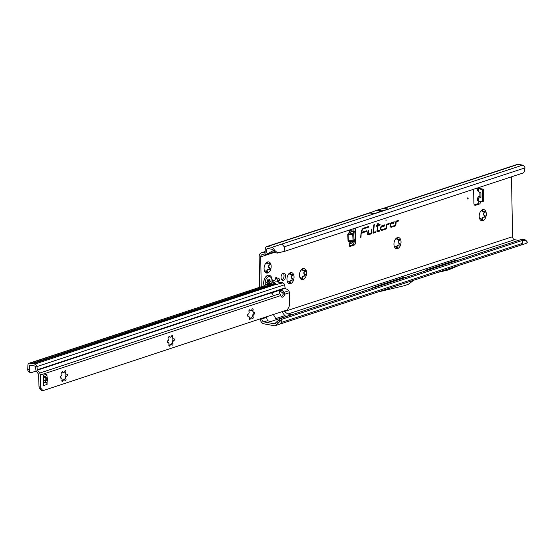 <?xml version="1.0" encoding="UTF-8"?>
<svg xmlns="http://www.w3.org/2000/svg" width="555" height="555" viewBox="0 0 555 555"><rect width="100%" height="100%" fill="white"/><g stroke="black" fill="none" stroke-linecap="round" stroke-linejoin="round"><path stroke-width="0.83" d="M484.196 213.009L483.648 213.647A3.809 2.317 -79.6 0 1 483.676 214.105A3.809 2.317 -79.6 0 1 483.669 214.57L485.868 216.325L485.875 216.894A5.675 3.462 100.4 0 0 486.305 213.987A5.675 3.462 100.4 0 0 485.778 211.4L484.82 212.752L484.196 213.009L483.738 212.919L483.995 212.6A1.068 0.652 100.4 0 0 484.314 211.594A1.068 0.652 100.4 0 0 484.231 211.143M483.8 217.289A1.068 0.652 100.4 0 0 484.397 216.055A1.068 0.652 100.4 0 0 484.043 215.271L483.78 215.125A0.666 0.409 -79.6 0 1 483.565 214.549A3.809 2.317 100.4 0 0 483.571 214.084A3.809 2.317 100.4 0 0 483.544 213.626A0.666 0.409 -79.6 0 1 483.738 212.919M480.311 211.788L482.656 209.658L482.156 211.184A3.809 2.317 -79.6 0 1 482.683 211.476L485.778 211.4A5.675 3.462 100.4 0 0 482.656 209.658A5.675 3.462 100.4 0 0 480.796 211.101A5.675 3.462 100.4 0 0 479.624 213.411A5.675 3.462 100.4 0 0 479.478 218.24A0.666 0.409 -79.6 0 1 479.777 218.254M485.23 211.018L485.778 211.4M398.941 240.953L398.393 241.598A3.809 2.317 -79.6 0 1 398.421 242.049A3.809 2.317 -79.6 0 1 398.407 242.514L400.606 244.276L400.62 244.838A5.675 3.462 100.4 0 0 401.05 241.938A5.675 3.462 100.4 0 0 400.523 239.344L399.565 240.703L398.483 240.87L398.74 240.551A1.068 0.652 100.4 0 0 399.059 239.545A1.068 0.652 100.4 0 0 398.976 239.087M398.546 245.234A1.068 0.652 100.4 0 0 399.135 244.006A1.068 0.652 100.4 0 0 398.788 243.215L398.525 243.069A0.666 0.409 -79.6 0 1 398.303 242.493A3.809 2.317 100.4 0 0 398.317 242.029A3.809 2.317 100.4 0 0 398.289 241.578A0.666 0.409 -79.6 0 1 398.483 240.87M395.056 239.739L397.401 237.602L396.901 239.136A3.809 2.317 -79.6 0 1 397.429 239.42L400.523 239.344A5.675 3.462 100.4 0 0 397.401 237.602A5.675 3.462 100.4 0 0 395.542 239.045A5.675 3.462 100.4 0 0 394.369 241.363A5.675 3.462 100.4 0 0 394.223 246.191A5.675 3.462 100.4 0 0 394.466 246.857A5.675 3.462 100.4 0 0 397.588 248.591A5.675 3.462 100.4 0 0 400.62 244.838L397.526 245.296A3.809 2.317 -79.6 0 1 397.019 245.921L397.345 248.605M399.975 238.969L400.523 239.344M304.494 271.915L303.946 272.56A3.809 2.317 -79.6 0 1 303.967 273.011A3.809 2.317 -79.6 0 1 303.96 273.476L306.159 275.238L306.166 275.8A5.675 3.462 100.4 0 0 306.596 272.9A5.675 3.462 100.4 0 0 306.076 270.306L305.118 271.666L304.036 271.832L304.293 271.513A1.068 0.652 100.4 0 0 304.612 270.507A1.068 0.652 100.4 0 0 304.522 270.049M304.098 276.196A1.068 0.652 100.4 0 0 304.688 274.968A1.068 0.652 100.4 0 0 304.341 274.177L304.071 274.031A0.666 0.409 -79.6 0 1 303.856 273.455A3.809 2.317 100.4 0 0 303.863 272.991A3.809 2.317 100.4 0 0 303.842 272.54A0.666 0.409 -79.6 0 1 304.036 271.832M300.602 270.701L302.947 268.565L302.454 270.091A3.809 2.317 -79.6 0 1 302.975 270.382L306.076 270.306A5.675 3.462 100.4 0 0 302.947 268.565A5.675 3.462 100.4 0 0 301.087 270.007A5.675 3.462 100.4 0 0 299.922 272.325A5.675 3.462 100.4 0 0 299.769 277.153A0.666 0.409 -79.6 0 1 300.068 277.167M305.521 269.931L306.076 270.306M291.951 276.022L291.403 276.668A3.809 2.317 -79.6 0 1 291.43 277.125A3.809 2.317 -79.6 0 1 291.424 277.59L293.623 279.345L293.63 279.907A5.675 3.462 100.4 0 0 294.06 277.007A5.675 3.462 100.4 0 0 293.533 274.413L292.575 275.773L291.493 275.939L291.757 275.62A1.068 0.652 100.4 0 0 292.076 274.614A1.068 0.652 100.4 0 0 291.986 274.156M291.555 280.303A1.068 0.652 100.4 0 0 292.152 279.075A1.068 0.652 100.4 0 0 291.798 278.291L291.535 278.138A0.666 0.409 -79.6 0 1 291.32 277.569A3.809 2.317 100.4 0 0 291.326 277.105A3.809 2.317 100.4 0 0 291.299 276.647A0.666 0.409 -79.6 0 1 291.493 275.939M288.066 274.808L290.411 272.678L289.911 274.205A3.809 2.317 -79.6 0 1 290.438 274.496L293.533 274.413A5.675 3.462 100.4 0 0 290.411 272.678A5.675 3.462 100.4 0 0 288.551 274.121A5.675 3.462 100.4 0 0 287.386 276.432A5.675 3.462 100.4 0 0 287.233 281.26A5.675 3.462 100.4 0 0 287.476 281.926A5.675 3.462 100.4 0 0 290.605 283.667A5.675 3.462 100.4 0 0 293.63 279.907L290.543 280.365A3.809 2.317 -79.6 0 1 290.036 280.997L290.355 283.674M292.984 274.038L293.533 274.413M278.846 282.023A4.072 2.484 100.4 0 0 278.846 281.995A4.072 2.484 100.4 0 0 278.832 281.69A0.666 0.409 -79.6 0 1 278.971 281.094L279.165 280.774A1.332 0.812 100.4 0 0 279.449 279.685A1.332 0.812 100.4 0 0 278.853 278.645A1.332 0.812 100.4 0 0 278.305 278.839L278.062 279.054A0.666 0.409 -79.6 0 1 277.68 279.103A4.072 2.484 100.4 0 0 277.333 278.908A0.666 0.409 -79.6 0 1 277.098 278.52L277.042 278.131A1.332 0.812 100.4 0 0 276.466 277.313A1.332 0.812 100.4 0 0 275.398 278.672L275.356 279.089A0.666 0.409 -79.6 0 1 275.134 279.63A4.072 2.484 100.4 0 0 274.801 280.053A0.666 0.409 -79.6 0 1 274.42 280.247L274.17 280.192A1.332 0.812 100.4 0 0 274.149 280.185A1.332 0.812 100.4 0 0 273.199 281.017A1.332 0.812 100.4 0 0 273.303 282.564M277.285 281.78A4.072 2.484 100.4 0 0 277.285 281.704A4.072 2.484 100.4 0 0 277.271 281.406A0.666 0.409 -79.6 0 1 277.41 280.809L277.604 280.483A1.332 0.812 100.4 0 0 277.888 279.394A1.332 0.812 100.4 0 0 277.868 279.151M269.071 265.325L268.523 265.97A3.809 2.317 -79.6 0 1 268.551 266.421A3.809 2.317 -79.6 0 1 268.537 266.886L270.736 268.648L270.75 269.21A5.675 3.462 100.4 0 0 271.173 266.303A5.675 3.462 100.4 0 0 270.653 263.715L269.695 265.075L268.613 265.241L268.87 264.922A1.068 0.652 100.4 0 0 269.189 263.916A1.068 0.652 100.4 0 0 269.106 263.458M268.675 269.605A1.068 0.652 100.4 0 0 269.265 268.377A1.068 0.652 100.4 0 0 268.918 267.586L268.648 267.441A0.666 0.409 -79.6 0 1 268.433 266.865A3.809 2.317 100.4 0 0 268.447 266.4A3.809 2.317 100.4 0 0 268.419 265.949A0.666 0.409 -79.6 0 1 268.613 265.241M265.179 264.111L267.524 261.974L267.031 263.5A3.809 2.317 -79.6 0 1 267.552 263.791L270.653 263.715A5.675 3.462 100.4 0 0 267.524 261.974A5.675 3.462 100.4 0 0 265.665 263.417A5.675 3.462 100.4 0 0 264.499 265.734A5.675 3.462 100.4 0 0 264.353 270.556A0.666 0.409 -79.6 0 1 264.652 270.569M270.098 263.341L270.653 263.715M361.409 233.856A0.666 0.409 100.4 0 0 362.006 232.968L366.466 231.504L366.543 230.831L361.596 232.24A3.621 2.206 -79.6 0 1 363.761 228.736L368.791 227.092L368.867 226.412L363.754 228.091A4.287 2.615 100.4 0 0 361.187 232.24L360.597 237.353L361.027 237.207L361.118 233.225L361.409 233.856M349.178 230.485L353.986 231.227A1.332 0.999 69.8 0 1 355.047 232.705L355.283 239.51A1.332 0.999 69.8 0 1 354.985 240.384L352.73 242.708A1.332 0.999 69.8 0 1 352.446 242.896L351.19 243.354A1.332 0.999 69.8 0 1 350.746 243.381L349.754 243.451A1.672 1.02 100.4 0 0 349.213 245.199A1.672 1.02 100.4 0 0 349.955 246.378A1.672 1.02 100.4 0 0 350.281 246.358L354.069 245.116A2.671 1.63 100.4 0 0 355.7 241.98L355.457 228.403A2.671 1.63 100.4 0 0 355.443 228.105M349.046 230.2A1.672 1.02 100.4 0 0 349.317 230.665L352.737 231.692A1.332 0.999 69.8 0 1 353.792 233.162L354.028 239.975A1.332 0.999 69.8 0 1 353.736 240.842L351.475 243.166A1.332 0.999 69.8 0 1 351.19 243.354M467.331 198.558A0.666 0.409 100.4 0 0 468.163 198.288A0.666 0.409 100.4 0 0 467.331 198.558M473.651 189.352A2.671 1.63 100.4 0 0 473.651 189.664L473.887 203.234A2.671 1.63 100.4 0 0 475.073 205.315A2.671 1.63 100.4 0 0 475.6 205.274L479.388 204.032A1.672 1.02 100.4 0 0 480.408 202.075A1.672 1.02 100.4 0 0 480.339 201.555M474.379 204.871L477.827 203.747A1.672 1.02 100.4 0 0 478.847 201.784A1.672 1.02 100.4 0 0 478.757 201.208M281.059 277.5A3.642 2.22 100.4 0 0 282.675 280.33A3.642 2.22 100.4 0 0 285.617 276.001A3.642 2.22 100.4 0 0 283.993 273.171A3.642 2.22 100.4 0 0 281.059 277.5M283.175 273.268A3.642 2.22 -79.6 0 1 284.056 275.717A3.642 2.22 -79.6 0 1 281.94 279.949M386.419 220.078L385.933 220.384L386.023 219.87L386.419 220.078M367.639 234.154A0.909 0.555 100.4 0 0 367.93 234.827A0.909 0.555 100.4 0 0 368.222 234.848L371.406 233.808L371.954 229.062L371.524 229.201L371.059 233.273L368.194 234.21L368.492 230.193L368.062 230.332L367.646 233.967A0.909 0.555 100.4 0 0 367.639 234.154M367.798 234.703A0.798 0.486 100.4 0 0 367.91 234.689L371.038 233.662L371.552 229.187M373.043 232.385A0.909 0.555 100.4 0 0 373.342 233.051A0.909 0.555 100.4 0 0 373.626 233.079L375.485 232.469L375.562 231.796L373.466 232.198L374.334 224.622L373.904 224.761L373.05 232.198A0.909 0.555 100.4 0 0 373.043 232.385M373.21 232.933A0.798 0.486 100.4 0 0 373.314 232.92L375.166 231.928M377.546 231.144L377.99 225.712L380.008 225.052L380.085 224.373L378.066 225.039L378.26 223.332L377.837 223.478L377.643 225.177L376.2 225.649L376.123 226.322L377.567 225.85L376.984 230.908A0.909 0.555 100.4 0 0 377.268 231.761A0.909 0.555 100.4 0 0 377.56 231.789L379.467 231.164L379.544 230.485L377.012 230.922L377.622 225.566L379.689 224.504M379.093 210.747L379.634 210.442L378.6 210.657L381.105 211.115A2.671 1.63 100.4 0 0 381.035 211.143L374.375 213.779L388.583 209.117L381.916 210.851A2.671 1.63 100.4 0 0 381.84 210.879L381.105 211.115M482.76 211.517A0.666 0.409 -79.6 0 1 482.579 211.455A3.809 2.317 100.4 0 0 482.052 211.164A0.666 0.409 -79.6 0 1 481.789 210.65L481.782 210.255M481.678 220.023A1.068 0.652 100.4 0 0 481.934 219.107L481.927 218.635A0.666 0.409 -79.6 0 1 482.17 217.955A3.809 2.317 100.4 0 0 482.677 217.331A0.666 0.409 -79.6 0 1 483.141 217.13L483.252 217.151M397.505 239.469A0.666 0.409 -79.6 0 1 397.325 239.406A3.809 2.317 100.4 0 0 396.797 239.115A0.666 0.409 -79.6 0 1 396.534 238.601L396.527 238.206M396.423 247.974A1.068 0.652 100.4 0 0 396.679 247.051L396.672 246.587A0.666 0.409 -79.6 0 1 396.915 245.907A3.809 2.317 100.4 0 0 397.422 245.275A0.666 0.409 -79.6 0 1 397.886 245.081L397.99 245.102M303.051 270.431A0.666 0.409 -79.6 0 1 302.87 270.368A3.809 2.317 100.4 0 0 302.35 270.077A0.666 0.409 -79.6 0 1 302.08 269.563L302.073 269.168M301.975 278.936A1.068 0.652 100.4 0 0 302.232 278.013L302.218 277.549A0.666 0.409 -79.6 0 1 302.468 276.869A3.809 2.317 100.4 0 0 302.975 276.237A0.666 0.409 -79.6 0 1 303.432 276.043L303.543 276.064M290.515 274.538A0.666 0.409 -79.6 0 1 290.334 274.475A3.809 2.317 100.4 0 0 289.807 274.184A0.666 0.409 -79.6 0 1 289.543 273.671L289.537 273.275M289.439 283.043A1.068 0.652 100.4 0 0 289.689 282.127L289.682 281.656A0.666 0.409 -79.6 0 1 289.932 280.976A3.809 2.317 100.4 0 0 290.438 280.351A0.666 0.409 -79.6 0 1 290.896 280.15L291.007 280.171M276.341 278.86A0.666 0.409 -79.6 0 1 276.119 278.818A4.072 2.484 100.4 0 0 275.773 278.624A0.666 0.409 -79.6 0 1 275.537 278.228L275.523 278.131M267.628 263.84A0.666 0.409 -79.6 0 1 267.448 263.778A3.809 2.317 100.4 0 0 266.927 263.486A0.666 0.409 -79.6 0 1 266.664 262.973L266.657 262.57M266.553 272.339A1.068 0.652 100.4 0 0 266.809 271.423L266.802 270.958A0.666 0.409 -79.6 0 1 267.045 270.278A3.809 2.317 100.4 0 0 267.552 269.647A0.666 0.409 -79.6 0 1 268.01 269.452L268.12 269.473M349.373 245.851L352.508 244.824A2.671 1.63 100.4 0 0 354.132 241.689L354.125 241.272M353.951 231.22L353.91 228.604M479.097 191.898L479.097 196.095L477.716 197.837L478.618 198.079L478.618 201.181L481.4 201.784A1.332 1.013 -106 0 0 482.468 200.681L482.462 190.934A1.332 1.013 -106 0 0 481.449 189.449L477.709 188.325L477.716 190.989M264.895 252.865L262.716 252.719A4.676 3.517 71.9 0 0 261.343 252.802A4.676 3.517 71.9 0 0 259.15 256.576L259.685 287.053M351.142 230.616L349.893 231.074L349.934 232.24L349.373 232.274L349.705 232.614L348.415 234.071L348.075 233.731L349.373 232.274L349.317 230.665L349.657 231.04L349.719 230.498M360.632 237.075L361.118 233.225M481.796 201.777L483.051 201.416A1.332 1.013 -106 0 0 483.724 200.32L483.717 190.573A1.332 1.013 -106 0 0 482.704 189.088L479.867 188.471L479.804 187.888A1.672 1.02 100.4 0 0 480.054 187.257M479.728 188.402L479.804 187.888L478.243 187.597L477.786 188.52L479.728 188.402M478.618 201.181L477.716 200.723L477.716 197.837M479.867 188.471L478.611 188.832L478.611 191.614L478.243 191.163M478.611 191.614L480.928 192.994L480.935 197.545L478.618 198.079M479.478 218.24A5.675 3.462 100.4 0 0 479.721 218.906A5.675 3.462 100.4 0 0 482.85 220.647A5.675 3.462 100.4 0 0 485.875 216.894L482.781 217.345A3.809 2.317 -79.6 0 1 482.274 217.976L482.6 220.654M299.769 277.153A5.675 3.462 100.4 0 0 300.019 277.819A5.675 3.462 100.4 0 0 303.141 279.553A5.675 3.462 100.4 0 0 306.166 275.8L303.079 276.258A3.809 2.317 -79.6 0 1 302.572 276.883L302.891 279.567M264.353 270.556A5.675 3.462 100.4 0 0 264.596 271.228A5.675 3.462 100.4 0 0 267.718 272.963A5.675 3.462 100.4 0 0 270.75 269.21L267.656 269.668A3.809 2.317 -79.6 0 1 267.149 270.292L267.475 272.977M272.991 250.728L274.378 250.125L276.258 251.783L278.416 252.636L277.132 253.135L274.933 252.365L272.595 249.84A0.937 0.701 71.9 0 0 271.957 249.271L267.565 248.46A0.937 0.701 71.9 0 0 267.253 248.487L267.135 248.557A0.937 0.701 71.9 0 0 266.948 248.772L265.692 254.717A2.935 2.213 -108.1 0 1 265.283 254.918A2.935 2.213 -108.1 0 1 264.416 254.967L262.751 254.662A2.671 2.012 71.9 0 0 261.967 254.71A2.671 2.012 71.9 0 0 260.711 256.861L261.232 286.54M261.787 318.341L261.793 318.917A2.671 2.012 71.9 0 0 263.923 321.886L267.524 320.707L270.604 321.567L276.487 319.631L273.331 314.525M266.671 316.725L266.504 317.377L267.905 316.322M511.509 176.941L512.549 236.721L284.673 311.417L284.465 310.842M381.979 225.774A2.345 1.429 100.4 0 0 380.591 227.918A2.345 1.429 100.4 0 0 381.313 230.249A2.345 1.429 100.4 0 0 382.062 230.311L386.266 228.938L386.71 225.052L389.09 224.095L389.166 223.415L386.849 224.178A0.909 0.555 100.4 0 0 386.301 225.052L385.919 228.396L382.048 229.666A1.679 1.02 -79.6 0 1 381.93 229.694A1.679 1.02 -79.6 0 1 380.966 228.292A1.679 1.02 -79.6 0 1 381.993 226.419L383.789 225.829L383.269 226.884L383.845 226.697L384.754 224.865L381.979 225.774M391.462 222.659A2.345 1.429 100.4 0 0 390.075 224.803A2.345 1.429 100.4 0 0 390.796 227.141A2.345 1.429 100.4 0 0 391.546 227.203L395.757 225.823L396.201 221.945L398.573 220.98L398.65 220.307L396.332 221.07A0.909 0.555 100.4 0 0 395.791 221.945L395.403 225.288L391.532 226.558A1.679 1.02 -79.6 0 1 391.414 226.586A1.679 1.02 -79.6 0 1 390.456 225.184A1.679 1.02 -79.6 0 1 391.476 223.311L393.273 222.722L392.753 223.776L393.329 223.582L394.237 221.75L391.462 222.659M400.89 278.971L402.576 277.715L380.647 284.902L388.646 282.988M402.576 277.715L405.559 277.111L404.768 277.701M406.211 277.229L405.559 277.111M512.549 236.721A2.671 2.012 -108.1 0 0 514.679 239.691L518.55 240.405M281.836 311.716L284.84 315.628L286.227 316.44L292.117 314.512L287.906 314.026L514.679 239.691M260.24 318.854A4.676 3.517 71.9 0 0 263.958 323.829L274.281 325.729A2.935 2.213 -108.1 0 0 275.211 325.653A2.935 2.213 -108.1 0 0 275.738 325.334L276.494 324.675L275.225 323.218L274.711 323.662A0.937 0.701 71.9 0 1 274.246 323.787L263.923 321.886M374.826 287.518L371.704 288.545M371.059 288.42L380.647 284.902M457.466 260.427L456.092 260.17L425.387 270.236L432.81 268.509M426.76 270.493L425.387 270.236M520.895 245.116L525.849 243.492A2.935 2.213 71.9 0 0 526.494 243.139L527.25 242.473L526.979 241.536L525.876 240.815L522.859 240.273L282.134 319.18L280.615 318.403L521.339 239.489L522.859 240.273L522.193 243.472L520.881 245.123L275.211 325.653M275.225 323.218L278.874 319.971L279.866 321.463L282.134 319.18L281.468 322.386L280.157 324.03M266.872 249.001L268.349 248.605M388.583 209.117L384.067 208.285L377.393 210.019A2.671 1.63 100.4 0 0 377.324 210.04L376.588 210.283A2.671 1.63 100.4 0 0 376.512 210.31L369.859 212.947L374.375 213.779M274.378 250.125L273.934 249.119A2.935 2.213 -108.1 0 0 271.922 247.329L281.954 244.04L284.25 246.808L284.937 251.214L523.282 172.945A4.003 2.581 88 0 0 524.35 171.259L524.975 167.901A2.935 2.213 -108.1 0 0 522.678 165.133L518.28 164.322A2.935 2.213 -108.1 0 0 517.42 164.377L381.125 209.055M283.667 311.112L287.906 314.026M264.388 253.031A0.937 0.701 -108.1 0 0 265.096 252.338L265.29 248.696A2.935 2.213 71.9 0 1 266.664 246.573A2.935 2.213 71.9 0 1 267.531 246.524L271.922 247.329M267.524 320.707L266.504 317.377L261.793 318.917M273.344 250.603L265.692 254.717M280.615 318.403L278.874 319.971M279.866 321.463L276.494 324.675M278.367 323.038L277.25 321.581M526.979 241.536L525.446 239.968M525.876 240.815L524.177 239.559L525.606 240.169M521.339 239.489L524.177 239.559M360.653 237.068L361.027 237.207M361.569 232.462L361.215 232.184A3.725 2.269 -79.6 0 1 363.449 228.577L368.423 226.946L368.471 226.544M368.423 226.946L368.791 227.092M362.006 232.968L366.147 230.963M366.099 231.366L366.466 231.504M390.664 227.044A2.241 1.367 100.4 0 0 391.233 227.044L395.382 225.684L395.819 221.889L398.254 220.439M392.912 223.457L393.738 221.917M391.296 226.593L391.226 226.606A1.783 1.089 -79.6 0 1 391.095 226.634A1.783 1.089 -79.6 0 1 390.075 225.143A1.783 1.089 -79.6 0 1 391.164 223.145L393.273 222.722M398.206 220.841L398.573 220.98M395.382 225.684L395.757 225.823M381.174 230.152A2.241 1.367 100.4 0 0 381.743 230.152L385.898 228.792L386.335 224.997L388.764 223.547M383.422 226.565L384.254 225.025M383.498 226.544L383.845 226.697M381.805 229.701L381.736 229.714A1.783 1.089 -79.6 0 1 381.611 229.742A1.783 1.089 -79.6 0 1 380.591 228.251A1.783 1.089 -79.6 0 1 381.673 226.26L383.789 225.829M388.722 223.949L389.09 224.095M385.898 228.792L386.266 228.938M377.136 231.643A0.798 0.486 100.4 0 0 377.24 231.629L379.148 230.616M376.158 226.051L377.567 225.85M378.066 225.039L377.677 225.108L377.865 223.464M379.641 224.907L380.008 225.052M377.622 225.566L377.99 225.712M379.1 231.019L379.467 231.164M373.279 232.483L373.931 224.754M375.118 232.323L375.485 232.469M368.173 234.21L367.681 233.912L368.09 230.325M371.038 233.662L371.406 233.808M277.132 253.135L284.937 251.214M278.416 252.636L281.302 252.012M274.933 252.365L276.258 251.783M377.58 292.096L403.873 285.797L408.251 284.361L413.78 280.233M437.208 272.554L447.17 270.229A2.671 1.63 100.4 0 0 447.268 270.202L449.252 269.557A2.671 1.63 100.4 0 0 449.356 269.515L459.283 265.318M448.69 263.306L456.092 260.17M480.935 197.545L479.097 196.095M348.339 241.349L348.346 240.745L352.591 241.258L353.119 240.69L352.675 234.397L349.705 232.614L349.934 232.24L352.335 233.648L348.131 234.46L348.346 240.745L352.89 240.676L350.011 241.494L350.26 241.793L348.339 241.349L348.651 241.016L350.011 241.494L349.754 243.451M268.467 269.536L267.552 269.647M267.718 272.963L265.297 270.902A3.809 2.317 -79.6 0 1 264.777 270.611L264.596 271.228L264.367 270.597M264.777 270.611L264.409 270.736M267.524 261.974L267.475 262.654L266.719 262.515M267.448 263.778L268.37 263.75M291.354 280.233L290.438 280.351M290.605 283.667L288.184 281.6A3.809 2.317 -79.6 0 1 287.663 281.309L287.476 281.926L287.247 281.302M287.663 281.309L287.296 281.434M290.411 272.678L290.362 273.358L289.599 273.22M290.334 274.475L291.25 274.454M303.89 276.126L302.975 276.237M303.141 279.553L300.72 277.493A3.809 2.317 -79.6 0 1 300.2 277.202L300.019 277.819L299.783 277.188M300.2 277.202L299.832 277.327M302.947 268.565L302.898 269.244L302.142 269.106M302.87 270.368L303.793 270.341M398.344 245.164L397.422 245.275M397.588 248.591L395.174 246.531A3.809 2.317 -79.6 0 1 394.647 246.24L394.466 246.857L394.237 246.233M394.647 246.24L394.279 246.364M397.401 237.602L397.345 238.282L396.589 238.144M397.325 239.406L398.24 239.378M483.599 217.22L482.677 217.331M482.85 220.647L480.429 218.58A3.809 2.317 -79.6 0 1 479.909 218.288L479.721 218.906L479.492 218.281M479.909 218.288L479.534 218.413M482.656 209.658L482.607 210.338L481.844 210.199M482.579 211.455L483.495 211.434M269.113 275.259A6.674 4.072 100.4 0 0 269.085 275.252A6.674 4.072 100.4 0 0 263.694 283.189A6.674 4.072 100.4 0 0 264.145 285.818M272.054 282.967L272.29 280.629C271.943 277.916 271.256 276.293 270.236 275.752A6.674 4.072 100.4 0 0 269.133 275.266A6.674 4.072 100.4 0 0 263.75 283.203A6.674 4.072 100.4 0 0 264.187 285.804M267.579 284.444A0.666 0.409 -79.6 0 1 267.524 284.167L267.517 283.73A1.068 0.652 100.4 0 0 267.059 282.904A1.068 0.652 100.4 0 0 266.913 282.897L266.726 282.641A3.004 1.832 -79.6 0 1 266.719 282.571A3.004 1.832 -79.6 0 1 266.719 282.495L266.899 282.127A1.068 0.652 100.4 0 0 267.468 280.906L267.461 280.469A0.666 0.409 -79.6 0 1 268.079 279.706L268.329 279.845A1.068 0.652 100.4 0 0 268.467 279.893A1.068 0.652 100.4 0 0 269.189 279.283L269.459 279.103A3.004 1.832 -79.6 0 1 269.501 279.13A3.004 1.832 -79.6 0 1 269.543 279.151L269.633 279.526A1.068 0.652 100.4 0 0 269.931 280.74L270.181 280.872A0.666 0.409 -79.6 0 1 270.202 281.995L269.959 282.294A1.068 0.652 100.4 0 0 269.702 283.688L269.716 283.737M269.008 283.973A1.068 0.652 100.4 0 0 268.967 283.959A1.068 0.652 100.4 0 0 268.467 284.153M249.07 318.993L250.756 317.939A3.809 2.317 100.4 0 0 251.054 317.869A3.809 2.317 100.4 0 0 251.353 317.744L251.415 317.855M250.673 310.668A0.666 0.409 100.4 0 0 250.721 310.647A3.809 2.317 -79.6 0 1 251.318 310.453A0.666 0.409 100.4 0 0 251.727 309.995L251.873 309.544A1.068 0.652 -79.6 0 1 252.65 308.816A1.068 0.652 -79.6 0 1 253.045 310.19L252.907 310.647A0.666 0.409 100.4 0 0 252.948 311.355A3.809 2.317 -79.6 0 1 253.26 312.049A0.666 0.409 100.4 0 0 253.649 312.319L253.954 312.215A1.068 0.652 -79.6 0 1 254.169 312.201A1.068 0.652 -79.6 0 1 254.634 313.2A1.068 0.652 -79.6 0 1 253.989 314.283L253.69 314.387A0.666 0.409 100.4 0 0 253.309 314.907A3.809 2.317 -79.6 0 1 253.031 315.802A0.666 0.409 100.4 0 0 253.011 316.523L253.17 316.884A1.068 0.652 -79.6 0 1 252.622 318.625A1.068 0.652 -79.6 0 1 252.407 318.639A1.068 0.652 -79.6 0 1 252.032 318.299L251.873 317.946A0.666 0.409 100.4 0 0 251.457 317.758A3.809 2.317 -79.6 0 1 251.158 317.89A3.809 2.317 -79.6 0 1 250.86 317.959A0.666 0.409 100.4 0 0 250.451 318.41L250.305 318.868A1.068 0.652 -79.6 0 1 249.736 319.576A1.068 0.652 -79.6 0 1 249.528 319.597A1.068 0.652 -79.6 0 1 249.133 318.216L249.271 317.758A0.666 0.409 100.4 0 0 249.23 317.058A3.809 2.317 -79.6 0 1 248.917 316.357A0.666 0.409 100.4 0 0 248.529 316.093L248.224 316.19A1.068 0.652 -79.6 0 1 248.009 316.211A1.068 0.652 -79.6 0 1 247.544 315.212A1.068 0.652 -79.6 0 1 248.189 314.123L248.487 314.026A0.666 0.409 100.4 0 0 248.869 313.499A3.809 2.317 -79.6 0 1 249.146 312.611A0.666 0.409 100.4 0 0 249.167 311.882L249.008 311.528A1.068 0.652 -79.6 0 1 249.042 310.335A1.068 0.652 -79.6 0 1 249.771 309.766A1.068 0.652 -79.6 0 1 250.145 310.113L250.305 310.467A0.666 0.409 100.4 0 0 250.673 310.668M168.838 345.508L170.517 344.454A3.809 2.317 100.4 0 0 170.815 344.384A3.809 2.317 100.4 0 0 171.113 344.26L171.176 344.377M170.434 337.19A0.666 0.409 100.4 0 0 170.489 337.169A3.809 2.317 -79.6 0 1 171.079 336.968A0.666 0.409 100.4 0 0 171.488 336.517L171.634 336.059A1.068 0.652 -79.6 0 1 172.418 335.338A1.068 0.652 -79.6 0 1 172.813 336.712L172.667 337.169A0.666 0.409 100.4 0 0 172.709 337.87A3.809 2.317 -79.6 0 1 173.021 338.571A0.666 0.409 100.4 0 0 173.41 338.834L173.715 338.737A1.068 0.652 -79.6 0 1 173.93 338.716A1.068 0.652 -79.6 0 1 174.402 339.716A1.068 0.652 -79.6 0 1 173.757 340.805L173.451 340.902A0.666 0.409 100.4 0 0 173.077 341.429A3.809 2.317 -79.6 0 1 172.792 342.324A0.666 0.409 100.4 0 0 172.778 343.046L172.938 343.399A1.068 0.652 -79.6 0 1 172.383 345.141A1.068 0.652 -79.6 0 1 172.175 345.161A1.068 0.652 -79.6 0 1 171.793 344.815L171.634 344.461A0.666 0.409 100.4 0 0 171.218 344.28A3.809 2.317 -79.6 0 1 170.919 344.405A3.809 2.317 -79.6 0 1 170.621 344.475A0.666 0.409 100.4 0 0 170.212 344.933L170.073 345.383A1.068 0.652 -79.6 0 1 169.504 346.098A1.068 0.652 -79.6 0 1 169.289 346.112A1.068 0.652 -79.6 0 1 168.893 344.738L169.039 344.28A0.666 0.409 100.4 0 0 168.998 343.573A3.809 2.317 -79.6 0 1 168.685 342.879A0.666 0.409 100.4 0 0 168.29 342.608L167.985 342.712A1.068 0.652 -79.6 0 1 167.776 342.726A1.068 0.652 -79.6 0 1 167.305 341.727A1.068 0.652 -79.6 0 1 167.95 340.645L168.255 340.541A0.666 0.409 100.4 0 0 168.63 340.021A3.809 2.317 -79.6 0 1 168.914 339.126A0.666 0.409 100.4 0 0 168.928 338.404L168.769 338.044A1.068 0.652 -79.6 0 1 168.81 336.857A1.068 0.652 -79.6 0 1 169.532 336.288A1.068 0.652 -79.6 0 1 169.906 336.628L170.066 336.989A0.666 0.409 100.4 0 0 170.434 337.19M61.855 380.869L63.534 379.814A3.809 2.317 100.4 0 0 63.832 379.745A3.809 2.317 100.4 0 0 64.13 379.62L64.2 379.731M63.45 372.544A0.666 0.409 100.4 0 0 63.506 372.523A3.809 2.317 -79.6 0 1 64.096 372.329A0.666 0.409 100.4 0 0 64.505 371.871L64.651 371.42A1.068 0.652 -79.6 0 1 65.434 370.691A1.068 0.652 -79.6 0 1 65.83 372.065L65.684 372.523A0.666 0.409 100.4 0 0 65.726 373.231A3.809 2.317 -79.6 0 1 66.038 373.924A0.666 0.409 100.4 0 0 66.433 374.195L66.732 374.091A1.068 0.652 -79.6 0 1 66.947 374.077A1.068 0.652 -79.6 0 1 67.419 375.076A1.068 0.652 -79.6 0 1 66.773 376.158L66.468 376.262A0.666 0.409 100.4 0 0 66.094 376.783A3.809 2.317 -79.6 0 1 65.809 377.677A0.666 0.409 100.4 0 0 65.795 378.399L65.955 378.76A1.068 0.652 -79.6 0 1 65.4 380.501A1.068 0.652 -79.6 0 1 65.192 380.515A1.068 0.652 -79.6 0 1 64.81 380.175L64.651 379.821A0.666 0.409 100.4 0 0 64.234 379.634A3.809 2.317 -79.6 0 1 63.936 379.766A3.809 2.317 -79.6 0 1 63.638 379.835A0.666 0.409 100.4 0 0 63.228 380.286L63.09 380.744A1.068 0.652 -79.6 0 1 62.521 381.452A1.068 0.652 -79.6 0 1 62.306 381.472A1.068 0.652 -79.6 0 1 61.91 380.092L62.056 379.634A0.666 0.409 100.4 0 0 62.014 378.933A3.809 2.317 -79.6 0 1 61.702 378.233A0.666 0.409 100.4 0 0 61.307 377.969L61.001 378.066A1.068 0.652 -79.6 0 1 60.793 378.087A1.068 0.652 -79.6 0 1 60.322 377.088A1.068 0.652 -79.6 0 1 60.967 375.999L61.272 375.901A0.666 0.409 100.4 0 0 61.647 375.374A3.809 2.317 -79.6 0 1 61.931 374.486A0.666 0.409 100.4 0 0 61.945 373.758L61.785 373.404A1.068 0.652 -79.6 0 1 61.827 372.211A1.068 0.652 -79.6 0 1 62.548 371.642A1.068 0.652 -79.6 0 1 62.923 371.989L63.083 372.343A0.666 0.409 100.4 0 0 63.45 372.544M279.304 291.569A3.337 2.033 -137.2 0 1 283.05 293.47L284.132 292.298A3.337 2.033 42.8 0 0 280.219 290.452A3.337 2.033 42.8 0 0 279.651 290.806A3.337 2.033 42.8 0 0 279.956 293.678L280.712 295.586A3.337 2.033 100.4 0 0 282.065 297.168A3.337 2.033 100.4 0 0 284.666 294.275L283.106 293.99A3.337 2.033 100.4 0 1 281.329 296.765M43.685 385.004A2.671 2.005 71.7 0 1 43.734 385.531L43.665 383.796A13.355 8.138 100.4 0 0 43.359 381.722A2.671 1.63 -79.6 0 1 43.29 381.209A12.418 7.569 -79.6 0 1 43.262 380.487A12.418 7.569 -79.6 0 1 43.262 379.752A2.671 1.63 -79.6 0 1 43.311 379.197A13.355 8.138 100.4 0 0 43.533 376.949L43.547 375.194A2.671 2.005 71.7 0 1 43.512 375.7M282.467 282.717L275.904 281.753L268.724 284.278L270.597 284.625L274.656 283.633M275.682 283.355L274.683 283.688M275.023 283.98L32.911 363.747L34.785 364.094A2.671 2.005 71.7 0 1 36.88 366.605L37.372 369.748A0.666 0.499 -108.3 0 0 37.518 370.116L39.662 373.099A2.671 2.005 71.7 0 1 40.3 375.034L40.515 386.273L38.947 385.982A4.003 2.442 -79.6 0 0 39.738 388.479L41.347 390.387L42.915 390.678L41.299 388.771A4.003 2.442 -79.6 0 1 40.515 386.273M271.423 292.811L273.56 295.794L271.673 292.728L37.518 370.116M289.37 292.721L284.666 294.275L284.132 292.298L288.718 290.785L289.093 291.437A2.671 2.005 -108.3 0 1 289.37 292.721L289.585 303.953A4.003 2.442 -79.6 0 1 288.898 306.936L287.372 309.884L42.915 390.678M252.969 311.57A5.675 3.462 -79.6 0 1 253.08 312.743A5.675 3.462 -79.6 0 1 251.658 317.731M172.737 338.092A5.675 3.462 -79.6 0 1 172.841 339.265A5.675 3.462 -79.6 0 1 171.419 344.253M65.754 373.446A5.675 3.462 -79.6 0 1 65.858 374.618A5.675 3.462 -79.6 0 1 64.435 379.606M45.496 376.422A13.355 8.138 100.4 0 0 45.704 377.608A2.671 1.63 -79.6 0 1 45.767 378.121A12.418 7.569 -79.6 0 1 45.794 379.571A2.671 1.63 -79.6 0 1 45.746 380.126A13.355 8.138 100.4 0 0 45.579 381.549M36.269 371.011L30.997 372.752L30.435 372.433A4.003 2.366 105.1 0 1 29.311 369.533L29.457 365.641A0.666 0.499 71.7 0 1 29.97 365.135L34.826 366.029A0.666 0.499 71.7 0 1 35.347 366.661L35.839 369.796A2.671 2.005 -108.3 0 0 36.443 371.281L38.579 374.264A0.666 0.499 71.7 0 1 38.739 374.75L38.947 385.982M283.05 293.47L283.106 293.99M282.717 282.925L273.58 285.173L272.13 284.659L32.911 363.747M288.718 290.785A4.003 2.435 42.8 0 0 286.637 289.134L285.957 288.801A1.332 0.812 42.8 0 1 285.256 288.239L285.221 288.198A0.666 0.499 71.7 0 1 285.103 287.872L284.611 284.736A2.671 2.005 -108.3 0 0 284.514 284.285L283.099 283.085M273.462 283.688L273.775 284.153M29.311 369.533L27.75 369.11L27.896 365.218A2.671 2.005 71.7 0 1 29.144 363.248L264.936 285.596M29.144 363.248A2.671 2.005 71.7 0 1 29.928 363.199L32.794 363.754M271.541 283.133L265.567 285.11L268.724 284.278M273.455 284.091L32.107 363.858M47.078 384.4L47.092 382.666A13.355 8.138 100.4 0 1 47.314 380.418A2.671 1.63 -79.6 0 0 47.355 379.863A12.418 7.569 -79.6 0 0 47.335 378.413A2.671 1.63 -79.6 0 0 47.265 377.893A13.355 8.138 100.4 0 1 46.96 375.818L46.884 374.084A2.671 2.005 71.7 0 1 46.044 376.033L44.386 377.199A2.005 1.505 -108.3 0 0 44.449 380.369L46.155 382.152A2.671 2.005 71.7 0 1 47.078 384.428L43.692 385.524M47.092 382.666L46.481 382.555M46.96 375.818L46.391 375.714M30.997 372.752L28.874 372.01A4.003 2.366 105.1 0 1 27.75 369.11M271.561 293.012L285.256 288.239M273.497 295.711L279.956 293.678M64.172 379.96L65.705 377.657A3.809 2.317 100.4 0 0 65.99 376.762L65.934 373.904A3.809 2.317 100.4 0 0 65.622 373.21L64.692 371.295M65.858 374.618L65.906 373.945M63.339 372.53L62.098 371.836L62.923 371.989M60.183 377.913L61.598 378.219M171.155 344.606L172.688 342.303A3.809 2.317 100.4 0 0 172.973 341.408L172.917 338.55A3.809 2.317 100.4 0 0 172.605 337.849L171.675 335.935M172.841 339.265L172.889 338.585M170.323 337.169L169.081 336.476L169.906 336.628M167.166 342.56L168.581 342.858M251.394 318.084L252.927 315.781A3.809 2.317 100.4 0 0 253.205 314.886L253.156 312.028A3.809 2.317 100.4 0 0 252.844 311.334L251.915 309.419M253.08 312.743L253.129 312.07M250.562 310.654L249.32 309.961L250.145 310.113M247.398 316.038L248.813 316.343M484.043 215.271L484.869 215.423M398.788 243.215L399.614 243.368M304.341 274.177L305.16 274.33M291.798 278.291L292.624 278.444M277.271 281.406L278.832 281.69M268.918 267.586L269.744 267.739M354.985 240.384L353.736 240.842M352.591 241.258L350.26 241.793L350.316 243.291M353.119 240.69L352.897 234.411L352.335 233.648M349.65 246.24L350.281 246.358M479.804 187.888L479.804 188.45M348.013 240.794L347.791 234.515L352.897 234.411M348.075 233.731L347.791 234.515M260.711 256.861L274.801 252.248M286.227 316.44L276.487 319.631M274.76 323.62L274.246 323.787M522.193 243.472L281.468 322.386M377.324 210.04L379.336 210.414M379.828 210.505L381.84 210.879M377.393 210.019L381.916 210.851M376.588 210.283L378.6 210.657M376.512 210.31L381.035 211.143M384.129 208.298L518.28 164.322M388.528 209.11L522.678 165.133M262.716 252.719L265.117 251.935M267.531 246.524L369.921 212.953M281.954 244.04L374.313 213.765M524.975 167.901L284.25 246.808M284.84 315.628L275.502 318.695M361.215 232.184L361.596 232.24M395.819 221.889L396.201 221.945M386.335 224.997L386.71 225.052M377.018 230.852L377.393 230.908M373.085 232.143L373.466 232.198M367.681 233.912L368.055 233.974M474.594 205.086L475.6 205.274M477.827 203.747L479.388 204.032M481.449 189.449L482.704 189.088M482.462 190.934L483.717 190.573M482.468 200.681L483.724 200.32M354.86 228.292L355.457 228.403M354.132 241.689L355.7 241.98M352.508 244.824L354.069 245.116M352.73 242.708L351.475 243.166M355.283 239.51L354.028 239.975M355.047 232.705L353.792 233.162M353.986 231.227L352.737 231.692M266.802 270.958L267.26 271.041M266.809 271.423L267.635 271.575M266.664 262.973L267.115 263.056M268.87 264.922L269.695 265.075M268.648 267.441L269.106 267.524M275.634 277.875L277.042 278.131M275.537 278.228L277.098 278.52M275.773 278.624L277.333 278.908M276.119 278.818L277.68 279.103M277.604 280.483L279.165 280.774M277.41 280.809L278.971 281.094M289.682 281.656L290.14 281.739M289.689 282.127L290.515 282.28M289.543 273.671L290.001 273.761M291.757 275.62L292.575 275.773M291.535 278.138L291.992 278.228M302.218 277.549L302.676 277.632M302.232 278.013L303.051 278.166M302.08 269.563L302.537 269.647M304.293 271.513L305.118 271.666M304.071 274.031L304.528 274.115M396.672 246.587L397.13 246.67M396.679 247.051L397.505 247.204M396.534 238.601L396.991 238.685M398.74 240.551L399.565 240.703M398.525 243.069L398.983 243.152M481.927 218.635L482.385 218.719M481.934 219.107L482.76 219.26M481.789 210.65L482.246 210.74M483.995 212.6L484.82 212.752M483.78 215.125L484.238 215.208M267.753 283.681A2.733 1.665 100.4 0 0 267.815 283.605L267.836 283.543A1.339 0.819 -79.6 0 1 267.753 283.036A1.339 0.819 -79.6 0 1 268.155 281.774L268.37 281.954A1.138 0.694 100.4 0 0 268.03 283.022A1.138 0.694 100.4 0 0 268.093 283.438L268.051 283.751M271.742 283.071A5.425 3.309 100.4 0 0 271.999 280.844A5.425 3.309 100.4 0 0 268.509 276.702A5.425 3.309 100.4 0 0 265.207 283.071A5.425 3.309 100.4 0 0 265.54 285.117M268.329 279.845L267.739 279.762M269.931 280.74L268.592 280.65A0.597 0.361 -79.6 0 1 268.613 281.656L270.202 281.995M268.155 281.774L268.391 281.475L268.37 281.954L269.959 282.294M268.391 281.475L268.592 280.65L270.181 280.872M268.308 284.202L267.524 284.035M269.702 283.688L267.829 283.522M269.633 279.526L269.12 279.429M267.982 279.824A1.138 0.694 100.4 0 0 268.342 280.511L268.134 280.677A1.339 0.819 -79.6 0 1 267.704 279.796L268.467 279.893M39.662 373.099L273.56 295.794M34.785 364.094L273.58 285.173M284.611 284.736L36.88 366.605M263.23 286.096L29.928 363.199M270.597 284.625L31.802 363.546M37.372 369.748L285.103 287.872M44.449 380.369L43.269 380.758M44.386 377.199L43.505 377.49M46.044 376.033L43.533 376.866M46.155 382.152L43.574 383.006M47.314 380.418L45.746 380.126M47.355 379.863L45.794 379.571M47.335 378.413L45.767 378.121M47.265 377.893L45.704 377.608M46.884 374.084L43.547 375.194M41.299 388.771L39.738 388.479M280.712 295.586L40.3 375.034M29.457 365.641L30.622 365.259M30.435 372.433L28.874 372.01M63.09 380.744L62.264 380.591M63.228 380.286L62.77 380.203M65.955 378.76L65.129 378.607M65.795 378.399L65.337 378.316M66.468 376.262L66.01 376.179M66.773 376.158L65.948 376.012M65.684 372.523L65.226 372.44M65.83 372.065L65.004 371.919M63.083 372.343L62.625 372.259M61.001 378.066L60.599 377.99M61.307 377.969L60.849 377.886M170.073 345.383L169.247 345.238M170.212 344.933L169.754 344.849M172.938 343.399L172.112 343.247M172.778 343.046L172.321 342.962M173.451 340.902L172.994 340.819M173.757 340.805L172.931 340.652M172.667 337.169L172.21 337.079M172.813 336.712L171.988 336.559M170.066 336.989L169.608 336.899M167.985 342.712L167.582 342.636M168.29 342.608L167.832 342.525M250.305 318.868L249.486 318.716M250.451 318.41L249.993 318.327M253.17 316.884L252.345 316.732M253.011 316.523L252.553 316.44M253.69 314.387L253.233 314.303M253.989 314.283L253.17 314.137M252.907 310.647L252.449 310.564M253.045 310.19L252.227 310.044M250.305 310.467L249.847 310.384M248.224 316.19L247.821 316.114M248.529 316.093L248.071 316.01M261.343 252.802L265.137 251.561M265.283 254.918L274.42 251.921M266.664 246.573L372.793 211.781M276.224 278.86L277.791 279.151M268.967 283.959L267.517 283.626"/></g></svg>
